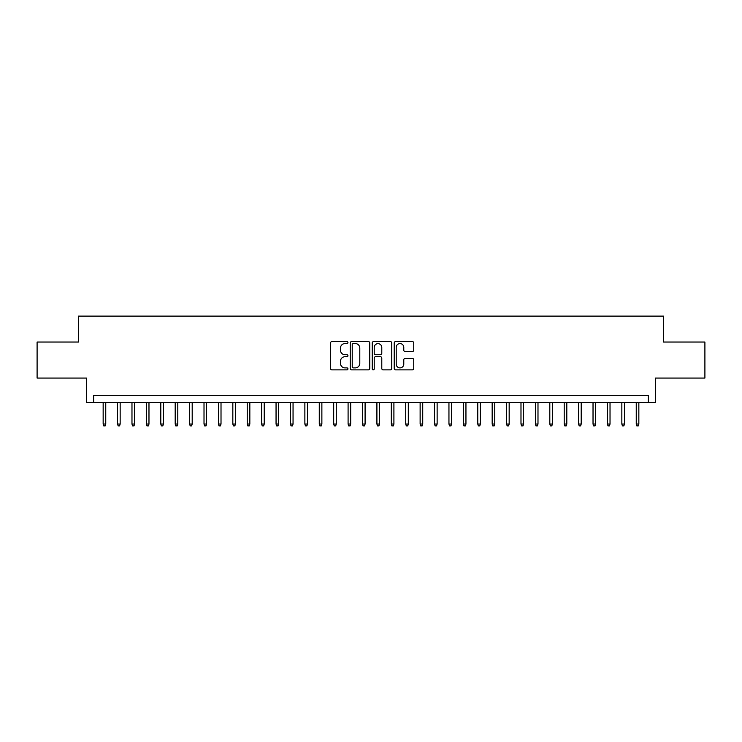 <?xml version="1.0" encoding="UTF-8"?>
<svg xmlns="http://www.w3.org/2000/svg" width="742" height="742" viewBox="0 0 742 742"><rect width="100%" height="100%" fill="white"/><g stroke="black" fill="none" stroke-linecap="round" stroke-linejoin="round"><path stroke-width="1.11" d="M347.952 342.572A0.992 0.992 0 0 0 346.959 341.589L331.934 341.589A1.41 1.41 0 0 0 330.515 342.999L330.515 368.459A1.41 1.41 0 0 0 331.934 369.868L346.959 369.868A0.992 0.992 0 0 0 347.952 368.876A0.992 0.992 0 0 0 346.959 367.893L345.011 367.893A4.526 4.526 0 0 1 340.485 363.367L340.485 361.243A4.526 4.526 0 0 1 345.011 356.716L346.959 356.716A0.992 0.992 0 0 0 347.952 355.724A0.992 0.992 0 0 0 346.959 354.741L345.011 354.741A4.526 4.526 0 0 1 340.485 350.215L340.485 348.091A4.526 4.526 0 0 1 345.011 343.565L346.959 343.565A0.992 0.992 0 0 0 347.952 342.572M412.329 351.56A1.41 1.41 0 0 0 413.748 350.141L413.748 342.999A1.41 1.41 0 0 0 412.329 341.589L395.644 341.589A1.41 1.41 0 0 0 394.225 342.999L394.225 368.459A1.41 1.41 0 0 0 395.644 369.868L412.329 369.868A1.41 1.41 0 0 0 413.748 368.459L413.748 359.833A1.41 1.41 0 0 0 412.329 358.414L405.188 358.414A1.41 1.41 0 0 0 403.778 359.833L403.778 364.109A3.784 3.784 0 0 1 399.994 367.893A3.784 3.784 0 0 1 396.209 364.109L396.209 347.349A3.784 3.784 0 0 1 399.994 343.565A3.784 3.784 0 0 1 403.778 347.349L403.778 350.141A1.41 1.41 0 0 0 405.188 351.56L412.329 351.56M648.35 402.554L655.557 402.554L655.557 378.058L704.9 378.058L704.9 342.043L663.478 342.043L663.478 316.111L78.522 316.111L78.522 342.043L37.1 342.043L37.1 378.058L86.443 378.058L86.443 402.554L648.35 402.554L648.35 395.347L93.65 395.347L93.65 402.554M369.766 342.999A1.41 1.41 0 0 0 368.347 341.589L351.662 341.589A1.41 1.41 0 0 0 350.243 342.999L350.243 368.459A1.41 1.41 0 0 0 351.662 369.868L368.347 369.868A1.41 1.41 0 0 0 369.766 368.459L369.766 342.999M373.653 341.589L390.338 341.589A1.41 1.41 0 0 1 391.757 342.999L391.757 368.459A1.41 1.41 0 0 1 390.338 369.868L383.197 369.868A1.41 1.41 0 0 1 381.787 368.459L381.787 358.136A1.41 1.41 0 0 0 380.368 356.716L375.628 356.716A1.41 1.41 0 0 0 374.218 358.136L374.218 368.876A0.992 0.992 0 0 1 373.226 369.868A0.992 0.992 0 0 1 372.234 368.876L372.234 342.999A1.41 1.41 0 0 1 373.653 341.589M353.22 343.565A0.992 0.992 0 0 0 352.227 344.557L352.227 366.9A0.992 0.992 0 0 0 353.22 367.893L355.27 367.893A4.526 4.526 0 0 0 359.796 363.367L359.796 348.091A4.526 4.526 0 0 0 355.27 343.565L353.22 343.565M381.787 347.423A3.784 3.784 0 0 0 378.003 343.639A3.784 3.784 0 0 0 374.218 347.423L374.218 353.322A1.41 1.41 0 0 0 375.628 354.741L380.368 354.741A1.41 1.41 0 0 0 381.787 353.322L381.787 347.423M105.754 424.025L105.178 425.889L103.732 425.889L103.157 424.025L105.754 424.025L105.754 402.554M103.157 424.025L103.157 402.554M120.158 424.025L119.583 425.889L118.145 425.889L117.57 424.025L120.158 424.025L120.158 402.554M117.57 424.025L117.57 402.554M134.571 424.025L133.996 425.889L132.549 425.889L131.974 424.025L134.571 424.025L134.571 402.554M131.974 424.025L131.974 402.554M148.975 424.025L148.4 425.889L146.962 425.889L146.387 424.025L148.975 424.025L148.975 402.554M146.387 424.025L146.387 402.554M163.388 424.025L162.804 425.889L161.366 425.889L160.791 424.025L163.388 424.025L163.388 402.554M160.791 424.025L160.791 402.554M177.792 424.025L177.217 425.889L175.771 425.889L175.195 424.025L177.792 424.025L177.792 402.554M175.195 424.025L175.195 402.554M192.197 424.025L191.621 425.889L190.184 425.889L189.609 424.025L192.197 424.025L192.197 402.554M189.609 424.025L189.609 402.554M206.61 424.025L206.035 425.889L204.588 425.889L204.013 424.025L206.61 424.025L206.61 402.554M204.013 424.025L204.013 402.554M221.014 424.025L220.439 425.889L219.001 425.889L218.426 424.025L221.014 424.025L221.014 402.554M218.426 424.025L218.426 402.554M235.427 424.025L234.843 425.889L233.405 425.889L232.83 424.025L235.427 424.025L235.427 402.554M232.83 424.025L232.83 402.554M249.831 424.025L249.256 425.889L247.809 425.889L247.234 424.025L249.831 424.025L249.831 402.554M247.234 424.025L247.234 402.554M264.235 424.025L263.66 425.889L262.223 425.889L261.648 424.025L264.235 424.025L264.235 402.554M261.648 424.025L261.648 402.554M278.649 424.025L278.074 425.889L276.627 425.889L276.052 424.025L278.649 424.025L278.649 402.554M276.052 424.025L276.052 402.554M293.053 424.025L292.478 425.889L291.04 425.889L290.465 424.025L293.053 424.025L293.053 402.554M290.465 424.025L290.465 402.554M307.466 424.025L306.882 425.889L305.444 425.889L304.869 424.025L307.466 424.025L307.466 402.554M304.869 424.025L304.869 402.554M321.87 424.025L321.295 425.889L319.848 425.889L319.273 424.025L321.87 424.025L321.87 402.554M319.273 424.025L319.273 402.554M336.274 424.025L335.699 425.889L334.262 425.889L333.687 424.025L336.274 424.025L336.274 402.554M333.687 424.025L333.687 402.554M350.688 424.025L350.113 425.889L348.666 425.889L348.091 424.025L350.688 424.025L350.688 402.554M348.091 424.025L348.091 402.554M365.092 424.025L364.517 425.889L363.079 425.889L362.495 424.025L365.092 424.025L365.092 402.554M362.495 424.025L362.495 402.554M379.505 424.025L378.921 425.889L377.483 425.889L376.908 424.025L379.505 424.025L379.505 402.554M376.908 424.025L376.908 402.554M393.909 424.025L393.334 425.889L391.887 425.889L391.312 424.025L393.909 424.025L393.909 402.554M391.312 424.025L391.312 402.554M408.313 424.025L407.738 425.889L406.301 425.889L405.726 424.025L408.313 424.025L408.313 402.554M405.726 424.025L405.726 402.554M422.727 424.025L422.152 425.889L420.705 425.889L420.13 424.025L422.727 424.025L422.727 402.554M420.13 424.025L420.13 402.554M437.131 424.025L436.556 425.889L435.118 425.889L434.534 424.025L437.131 424.025L437.131 402.554M434.534 424.025L434.534 402.554M451.535 424.025L450.96 425.889L449.522 425.889L448.947 424.025L451.535 424.025L451.535 402.554M448.947 424.025L448.947 402.554M465.948 424.025L465.373 425.889L463.926 425.889L463.351 424.025L465.948 424.025L465.948 402.554M463.351 424.025L463.351 402.554M480.352 424.025L479.777 425.889L478.34 425.889L477.765 424.025L480.352 424.025L480.352 402.554M477.765 424.025L477.765 402.554M494.766 424.025L494.191 425.889L492.744 425.889L492.169 424.025L494.766 424.025L494.766 402.554M492.169 424.025L492.169 402.554M509.17 424.025L508.595 425.889L507.157 425.889L506.573 424.025L509.17 424.025L509.17 402.554M506.573 424.025L506.573 402.554M523.574 424.025L522.999 425.889L521.561 425.889L520.986 424.025L523.574 424.025L523.574 402.554M520.986 424.025L520.986 402.554M537.987 424.025L537.412 425.889L535.965 425.889L535.39 424.025L537.987 424.025L537.987 402.554M535.39 424.025L535.39 402.554M552.391 424.025L551.816 425.889L550.378 425.889L549.803 424.025L552.391 424.025L552.391 402.554M549.803 424.025L549.803 402.554M566.805 424.025L566.229 425.889L564.783 425.889L564.208 424.025L566.805 424.025L566.805 402.554M564.208 424.025L564.208 402.554M581.209 424.025L580.634 425.889L579.196 425.889L578.612 424.025L581.209 424.025L581.209 402.554M578.612 424.025L578.612 402.554M595.613 424.025L595.038 425.889L593.6 425.889L593.025 424.025L595.613 424.025L595.613 402.554M593.025 424.025L593.025 402.554M610.026 424.025L609.451 425.889L608.004 425.889L607.429 424.025L610.026 424.025L610.026 402.554M607.429 424.025L607.429 402.554M624.43 424.025L623.855 425.889L622.417 425.889L621.842 424.025L624.43 424.025L624.43 402.554M621.842 424.025L621.842 402.554M638.843 424.025L638.268 425.889L636.822 425.889L636.246 424.025L638.843 424.025L638.843 402.554M636.246 424.025L636.246 402.554"/></g></svg>
